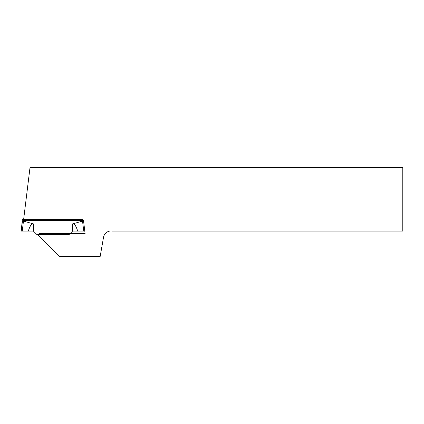 <?xml version="1.0" encoding="UTF-8"?>
<svg xmlns="http://www.w3.org/2000/svg" width="424" height="424" viewBox="0 0 424 424"><rect width="100%" height="100%" fill="white"/><g stroke="black" fill="none" stroke-linecap="round" stroke-linejoin="round"><path stroke-width="0.64" d="M59.36 256.52L38.42 235.58A1.526 1.526 0 0 1 39.84 233.497L85.097 233.497L83.502 220.522L23.506 220.522L30.019 167.48L402.8 167.48L402.8 231.08L112.387 231.08A7.632 7.632 0 0 0 103.546 237.27L100.149 256.52L59.36 256.52M23.362 219.632L23.362 221.052A8.348 1.018 -90 0 1 23.399 221.058L23.399 221.694L22.345 221.757L21.2 231.08L22.345 219.632L82.638 219.632L82.638 221.052A8.348 1.018 -90 0 0 82.6 221.058L72.589 223.904C74.354 223.448 76.05 225.838 77.672 231.08L84.8 231.08L83.655 221.757L82.6 221.694L83.767 231.08A8.125 1.018 -97 0 1 83.814 231.08M72.589 223.904L72.589 231.08L69.282 234.387L36.718 234.387L33.411 231.08L21.2 231.08M23.399 221.694L22.244 231.08A8.125 1.018 -83 0 0 22.186 231.08M23.399 221.058L33.411 223.904C31.646 223.448 29.95 225.838 28.329 231.08M23.362 221.052L22.345 221.116M72.589 231.08L77.672 231.08M82.638 221.052L83.576 221.089M33.411 223.904L33.411 231.08M82.6 221.058L82.6 221.694"/></g></svg>
